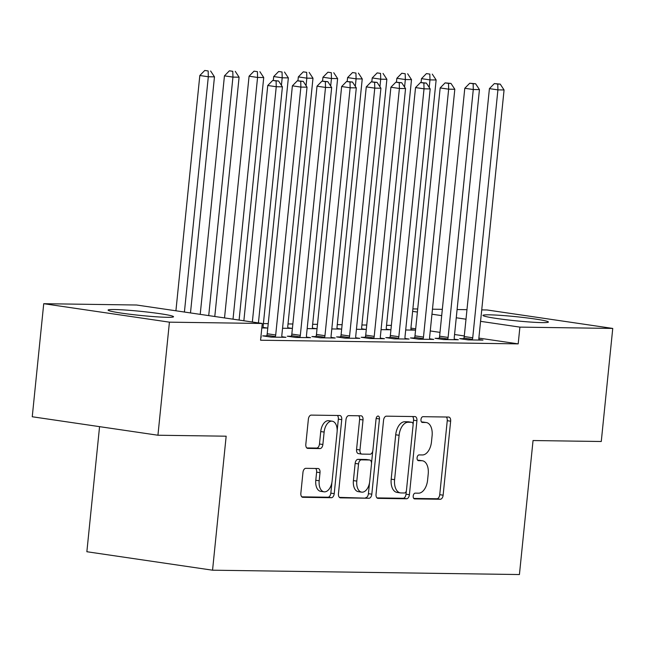 <?xml version="1.0" encoding="UTF-8"?>
<svg xmlns="http://www.w3.org/2000/svg" width="645" height="645" viewBox="0 0 645 645"><rect width="100%" height="100%" fill="white"/><g stroke="black" fill="none" stroke-linecap="round" stroke-linejoin="round"><path stroke-width="0.97" d="M413.211 495.989A2.894 1.685 98.4 0 0 414.485 498.883A2.894 1.685 98.4 0 0 414.614 498.891L440.293 499.254A4.136 2.403 98.4 0 0 443.131 495.183L450.645 421.193A4.136 2.403 98.4 0 0 448.831 417.065A4.136 2.403 98.4 0 0 448.646 417.049L422.959 416.686A2.894 1.685 98.4 0 0 420.975 419.54A2.894 1.685 98.4 0 0 422.249 422.427A2.894 1.685 98.4 0 0 422.378 422.443L425.7 422.483A13.247 7.692 98.4 0 1 426.289 422.531A13.247 7.692 98.4 0 1 432.102 435.746L431.473 441.914A13.247 7.692 98.4 0 1 422.402 454.959L419.081 454.91A2.894 1.685 98.4 0 0 417.089 457.765A2.894 1.685 98.4 0 0 418.363 460.659A2.894 1.685 98.4 0 0 418.492 460.667L421.814 460.715A13.247 7.692 98.4 0 1 422.41 460.764A13.247 7.692 98.4 0 1 428.216 473.978L427.595 480.146A13.247 7.692 98.4 0 1 418.516 493.183L415.195 493.143A2.894 1.685 98.4 0 0 413.211 495.989M114.318 309.519A32.895 2.056 -174.2 0 1 151.011 312.486A32.895 2.056 -174.2 0 1 173.537 316.735A32.895 2.056 -174.2 0 1 167.313 317.308A32.895 2.056 -174.2 0 1 130.621 314.341A32.895 2.056 -174.2 0 1 108.086 310.092A32.895 2.056 -174.2 0 1 114.318 309.519M489.176 314.825A32.895 2.056 -174.2 0 1 525.869 317.783A32.895 2.056 -174.2 0 1 548.395 322.04A32.895 2.056 -174.2 0 1 542.171 322.613A32.895 2.056 -174.2 0 1 505.478 319.646A32.895 2.056 -174.2 0 1 482.944 315.389A32.895 2.056 -174.2 0 1 489.176 314.825M305.803 468.334A4.136 2.403 98.4 0 0 302.965 472.414L300.86 493.167A4.136 2.403 98.4 0 0 302.674 497.295A4.136 2.403 98.4 0 0 302.86 497.311L331.385 497.714A4.136 2.403 98.4 0 0 334.223 493.643L341.737 419.653A4.136 2.403 98.4 0 0 339.923 415.525A4.136 2.403 98.4 0 0 339.738 415.509L311.213 415.106A4.136 2.403 98.4 0 0 308.375 419.177L305.827 444.252A4.136 2.403 98.4 0 0 307.641 448.388A4.136 2.403 98.4 0 0 307.826 448.396L320.041 448.573A4.136 2.403 98.4 0 0 322.871 444.494L324.137 432.061A11.07 6.434 98.4 0 1 332.215 421.193A11.07 6.434 98.4 0 1 337.069 432.247L332.119 480.952A11.07 6.434 98.4 0 1 324.048 491.821A11.07 6.434 98.4 0 1 319.186 480.767L320.009 472.648A4.136 2.403 98.4 0 0 318.195 468.52A4.136 2.403 98.4 0 0 318.009 468.504L305.803 468.334M262.273 323.476L169.425 322.161L43.731 303.698L136.587 305.012L262.273 323.476L260.572 340.229L518.193 343.874L519.894 327.12L480.565 321.339M481.726 309.89L487.064 309.971L612.75 328.434L601.269 441.503L533.044 440.535L519.427 574.542L212.552 570.196L226.161 436.197L157.936 435.23L169.425 322.161M612.75 328.434L519.894 327.12M376.043 494.231A4.136 2.403 98.4 0 0 377.857 498.359A4.136 2.403 98.4 0 0 378.043 498.375L406.576 498.779A4.136 2.403 98.4 0 0 409.406 494.707L416.92 420.717A4.136 2.403 98.4 0 0 415.106 416.589A4.136 2.403 98.4 0 0 414.92 416.573L386.395 416.17A4.136 2.403 98.4 0 0 383.557 420.242L376.043 494.231M368.98 498.246L340.455 497.843A4.136 2.403 98.4 0 1 340.27 497.827A4.136 2.403 98.4 0 1 338.456 493.699L345.97 419.71A4.136 2.403 98.4 0 1 348.8 415.638L361.015 415.807A4.136 2.403 98.4 0 1 361.192 415.823A4.136 2.403 98.4 0 1 363.014 419.951L359.966 449.96A4.136 2.403 98.4 0 0 361.781 454.088A4.136 2.403 98.4 0 0 361.966 454.104L370.061 454.217A4.136 2.403 98.4 0 0 372.899 450.146L376.067 418.903A2.894 1.685 98.4 0 1 378.188 416.057A2.894 1.685 98.4 0 1 379.454 418.952L371.818 494.175A4.136 2.403 98.4 0 1 368.98 498.246L339.399 497.376M99.564 426.651L86.865 551.733L212.552 570.196M266.659 335.916L262.676 335.86L271.166 337.109L285.945 337.319L281.881 336.722M315.921 336.609L311.93 336.553L320.428 337.803L335.198 338.012L331.143 337.416M261.822 327.95L267.264 328.031L263.2 327.434M365.175 337.311L361.192 337.254L369.682 338.504L384.46 338.706L380.405 338.109M307.181 328.595L316.518 328.724L312.462 328.128M414.437 338.004L410.446 337.948L418.944 339.197L433.722 339.407L429.659 338.81M356.435 329.289L365.78 329.426L361.724 328.829M463.691 338.706L459.708 338.649L468.197 339.891L482.976 340.1L478.921 339.504M405.697 329.99L415.041 330.119L410.978 329.522M518.193 343.874L478.872 338.093M464.295 335.948L454.564 334.521M439.995 332.385L430.263 330.95M415.694 328.813L410.93 328.111M391.378 325.386L386.548 325.322M366.747 325.04L361.918 324.975M342.116 324.693L337.287 324.62M317.485 324.346L312.656 324.274M292.862 323.992L288.025 323.927M268.231 323.645L263.402 323.58M381.066 329.643L390.41 329.772L386.347 329.176M439.068 338.351L435.077 338.294L443.575 339.544L458.345 339.754L454.29 339.157M331.804 328.942L341.149 329.079L337.093 328.482M389.806 337.658L385.823 337.601L394.313 338.851L409.091 339.06L405.028 338.464M282.55 328.249L291.895 328.378L287.831 327.781M340.544 336.964L336.561 336.908L345.051 338.149L359.829 338.359L355.774 337.762M291.29 336.263L287.299 336.206L295.797 337.456L310.576 337.666L306.512 337.069M260.903 336.964L261.314 336.964L260.911 336.908M157.936 435.23L32.25 416.759L43.731 303.698M412.873 308.915L417.71 308.987M432.472 309.197L442.333 309.334M457.103 309.544L466.964 309.681M465.996 319.202L456.265 317.775M441.696 315.631L431.965 314.204M417.396 312.059L412.631 311.358M422.41 460.764L419.008 460.264A13.247 7.692 98.4 0 0 418.42 460.216L421.814 460.715M417.629 460.207L418.42 460.216M426.289 422.531L422.894 422.032A13.247 7.692 98.4 0 0 422.306 421.991L425.7 422.483M421.516 421.975L422.306 421.991M413.743 498.432L436.899 498.754A4.136 2.403 98.4 0 0 439.737 494.683L447.251 420.693A4.136 2.403 98.4 0 0 446.308 417.017M413.098 424.442L413.526 420.218A4.136 2.403 98.4 0 0 412.582 416.541M376.994 497.908L403.173 498.279A4.136 2.403 98.4 0 0 406.011 494.207L406.35 490.885M404.496 492.99A2.894 1.685 98.4 0 0 406.479 490.135L413.082 425.192A2.894 1.685 98.4 0 0 411.808 422.298A2.894 1.685 98.4 0 0 411.679 422.29L408.172 422.241A13.247 7.692 98.4 0 0 399.102 435.286L394.595 479.678A13.247 7.692 98.4 0 0 400.4 492.893A13.247 7.692 98.4 0 0 400.988 492.941L404.496 492.99M408.535 421.83A2.894 1.685 98.4 0 0 408.414 421.798A2.894 1.685 98.4 0 0 408.285 421.79L411.679 422.29M400.4 492.893L397.006 492.393A13.247 7.692 98.4 0 1 391.192 479.179L395.708 434.786A13.247 7.692 98.4 0 1 404.778 421.741L408.285 421.79M358.564 453.604A4.136 2.403 98.4 0 1 358.386 453.588A4.136 2.403 98.4 0 1 356.564 449.46L359.612 419.452A4.136 2.403 98.4 0 0 358.668 415.775M372.745 451.04L371.512 463.223M369.529 482.75L368.416 493.675L371.818 494.175M356.798 481.097A11.07 6.434 98.4 0 0 361.66 492.143A11.07 6.434 98.4 0 0 369.738 481.283L371.48 464.118A4.136 2.403 98.4 0 0 369.666 459.99A4.136 2.403 98.4 0 0 369.48 459.974L361.377 459.861A4.136 2.403 98.4 0 0 358.547 463.932L356.798 481.097L353.404 480.598A11.07 6.434 98.4 0 0 358.257 491.643L361.66 492.143M366.449 459.53A4.136 2.403 98.4 0 0 366.263 459.49A4.136 2.403 98.4 0 0 366.078 459.474L369.48 459.974M353.404 480.598L355.145 463.432A4.136 2.403 98.4 0 1 357.983 459.361L366.078 459.474M365.586 497.747A4.136 2.403 98.4 0 0 368.416 493.675M324.048 491.821L320.646 491.321A11.07 6.434 98.4 0 1 315.792 480.267L316.614 472.156A4.136 2.403 98.4 0 0 315.671 468.472M332.215 421.193L328.813 420.701A11.07 6.434 98.4 0 0 320.734 431.561L324.137 432.061M306.77 447.936L316.639 448.073A4.136 2.403 98.4 0 0 319.477 443.994L320.734 431.561M337.158 430.771L338.343 419.153A4.136 2.403 98.4 0 0 337.391 415.477M301.804 496.844L327.991 497.214A4.136 2.403 98.4 0 0 330.829 493.143L331.917 482.42M411.05 330.063L410.97 329.45A4.217 2.451 -81.6 0 1 410.946 327.886L436.133 79.972L429.973 79.891L421.483 78.642L421.088 82.544M429.828 74.094L426.426 73.594L429.828 74.094L429.973 79.891L429.207 87.43M432.287 74.135L436.133 79.972M421.483 78.642L426.426 73.594M472.188 339.947L472.398 339.334A4.217 2.451 98.4 0 0 472.729 337.778L497.916 89.873L504.068 89.961L478.888 337.867A4.217 2.451 98.4 0 0 478.904 339.431L478.993 340.044M463.521 339.206L463.9 338.093A4.217 2.451 98.4 0 0 464.239 336.529L489.418 88.623L497.916 89.873L497.763 84.076L500.23 84.116L494.368 83.576L497.763 84.076M494.368 83.576L489.418 88.623M504.068 89.961L500.23 84.116M386.419 329.716L386.339 329.103A4.217 2.451 -81.6 0 1 386.323 327.531L411.502 79.625L405.342 79.537L396.852 78.295L396.457 82.197M405.197 73.748L401.803 73.248L405.197 73.748L405.342 79.537L404.576 87.083M407.656 73.78L411.502 79.625M396.852 78.295L401.803 73.248M361.797 329.369L361.708 328.748A4.217 2.451 -81.6 0 1 361.692 327.184L386.871 79.279L380.711 79.19L372.221 77.948L371.826 81.842M380.566 73.401L377.172 72.901L380.566 73.401L380.711 79.19L379.945 86.736M383.033 73.433L386.871 79.279M372.221 77.948L377.172 72.901M447.557 339.601L447.767 338.988A4.217 2.451 98.4 0 0 448.106 337.432L473.285 89.526L479.445 89.607L454.257 337.512A4.217 2.451 98.4 0 0 454.282 339.085L454.362 339.697M438.89 338.859L439.269 337.738A4.217 2.451 98.4 0 0 439.608 336.182L464.787 88.276L473.285 89.526L473.14 83.729L475.599 83.761L469.737 83.229L473.14 83.729M469.737 83.229L464.787 88.276M479.445 89.607L475.599 83.761M422.926 339.254L423.136 338.641A4.217 2.451 98.4 0 0 423.475 337.077L448.654 89.171L454.814 89.26L429.626 337.166A4.217 2.451 98.4 0 0 429.651 338.73L429.731 339.351M414.267 338.512L414.646 337.391A4.217 2.451 98.4 0 0 414.977 335.835L440.164 87.93L448.654 89.171L448.509 83.382L450.968 83.415L445.106 82.882L448.509 83.382M445.106 82.882L440.164 87.93M454.814 89.26L450.968 83.415M337.166 329.023L337.077 328.402A4.217 2.451 -81.6 0 1 337.061 326.838L362.24 78.932L356.088 78.843L347.591 77.593L347.195 81.496M355.935 73.054L352.541 72.554L355.935 73.054L356.088 78.843L355.322 86.382M358.402 73.087L362.24 78.932M347.591 77.593L352.541 72.554M312.535 328.668L312.454 328.055A4.217 2.451 -81.6 0 1 312.43 326.491L337.617 78.585L331.457 78.496L322.96 77.247L322.565 81.149M331.312 72.7L327.91 72.208L331.312 72.7L331.457 78.496L330.692 86.035M333.771 72.74L337.617 78.585M322.96 77.247L327.91 72.208M398.296 338.907L398.505 338.294A4.217 2.451 98.4 0 0 398.844 336.73L424.023 88.825L430.183 88.913L405.004 336.819A4.217 2.451 98.4 0 0 405.02 338.383L405.1 339.004M389.636 338.165L390.015 337.045A4.217 2.451 98.4 0 0 390.354 335.481L415.533 87.575L424.023 88.825L423.878 83.036L426.337 83.068L420.484 82.536L423.878 83.036M420.484 82.536L415.533 87.575M430.183 88.913L426.337 83.068M373.673 338.561L373.874 337.948A4.217 2.451 98.4 0 0 374.213 336.384L399.392 88.478L405.552 88.567L380.373 336.472A4.217 2.451 98.4 0 0 380.389 338.036L380.477 338.649M365.006 337.811L365.384 336.698A4.217 2.451 98.4 0 0 365.723 335.134L390.902 87.228L399.392 88.478L399.247 82.689L401.714 82.721L395.853 82.189L399.247 82.689M395.853 82.189L390.902 87.228M405.552 88.567L401.714 82.721M287.904 328.321L287.823 327.708A4.217 2.451 -81.6 0 1 287.799 326.144L312.986 78.23L306.827 78.15L298.337 76.9L297.942 80.802M306.681 72.353L303.279 71.853L306.681 72.353L306.827 78.15L306.061 85.688M309.14 72.393L312.986 78.23M298.337 76.9L303.279 71.853M349.042 338.206L349.251 337.593A4.217 2.451 98.4 0 0 349.582 336.037L374.769 88.131L380.921 88.22L355.742 336.126A4.217 2.451 98.4 0 0 355.758 337.69L355.847 338.303M340.375 337.464L340.753 336.351A4.217 2.451 98.4 0 0 341.092 334.787L366.271 86.882L374.769 88.131L374.616 82.334L377.083 82.375L371.222 81.834L374.616 82.334M371.222 81.834L366.271 86.882M380.921 88.22L377.083 82.375M263.273 327.974L263.192 327.362A4.217 2.451 -81.6 0 1 263.176 325.789L288.355 77.884L282.196 77.795L273.706 76.553L273.311 80.456M282.05 72.006L278.656 71.506L282.05 72.006L282.196 77.795L281.43 85.342M284.51 72.038L288.355 77.884M273.706 76.553L278.656 71.506M324.411 337.859L324.62 337.246A4.217 2.451 98.4 0 0 324.959 335.69L350.138 87.776L356.298 87.865L331.111 335.771A4.217 2.451 98.4 0 0 331.135 337.343L331.216 337.956M315.744 337.117L316.123 335.997A4.217 2.451 98.4 0 0 316.461 334.441L341.648 86.535L350.138 87.776L349.993 81.988L352.452 82.02L346.591 81.488L349.993 81.988M346.591 81.488L341.648 86.535M356.298 87.865L352.452 82.02M239.093 320.073L263.724 77.537L257.565 77.448L249.075 76.199L224.525 317.929M257.419 71.659L254.025 71.16L257.419 71.659L257.565 77.448L233.014 319.178M259.887 71.692L263.724 77.537M249.075 76.199L254.025 71.16M299.78 337.512L299.99 336.9A4.217 2.451 98.4 0 0 300.328 335.336L325.507 87.43L331.667 87.518L306.48 335.424A4.217 2.451 98.4 0 0 306.504 336.988L306.585 337.609M291.121 336.771L291.5 335.65A4.217 2.451 98.4 0 0 291.83 334.094L317.017 86.188L325.507 87.43L325.362 81.641L327.821 81.673L321.96 81.141L325.362 81.641M321.96 81.141L317.017 86.188M331.667 87.518L327.821 81.673M214.785 316.502L239.093 77.19L232.942 77.102L224.444 75.852L200.216 314.357M232.789 71.313L229.394 70.813L232.789 71.313L232.942 77.102L208.714 315.607M235.256 71.345L239.093 77.19M224.444 75.852L229.394 70.813M275.149 337.166L275.359 336.553A4.217 2.451 98.4 0 0 275.697 334.989L300.876 87.083L307.036 87.172L281.857 335.078A4.217 2.451 98.4 0 0 281.873 336.642L281.954 337.262M266.49 336.416L266.869 335.303A4.217 2.451 98.4 0 0 267.207 333.739L292.387 85.833L300.876 87.083L300.731 81.294L303.19 81.326L297.337 80.794L300.731 81.294M297.337 80.794L292.387 85.833M307.036 87.172L303.19 81.326M190.485 312.93L214.471 76.844L208.311 76.755L199.821 75.505L175.916 310.785M208.166 70.958L204.763 70.458L208.166 70.958L208.311 76.755L184.414 312.035M210.625 70.998L214.471 76.844M199.821 75.505L204.763 70.458M252.348 322.016L276.245 86.736L282.405 86.825L258.427 322.911M243.858 320.767L267.756 85.487L276.245 86.736L276.1 80.939L278.567 80.98L272.706 80.448L276.1 80.939M272.706 80.448L267.756 85.487M282.405 86.825L278.567 80.98M447.251 420.693L450.645 421.193M439.737 494.683L443.131 495.183M436.899 498.754L440.293 499.254M413.526 420.218L416.92 420.717M406.011 494.207L409.406 494.707M403.173 498.279L406.576 498.779M404.778 421.741L408.172 422.241M395.708 434.786L399.102 435.286M391.192 479.179L394.595 479.678M359.612 419.452L363.014 419.951M356.564 449.46L359.966 449.96M376.132 418.46L379.454 418.952M357.983 459.361L361.377 459.861M355.145 463.432L358.547 463.932M316.614 472.156L320.009 472.648M315.792 480.267L319.186 480.767M319.477 443.994L322.871 444.494M316.639 448.073L320.041 448.573M338.343 419.153L341.737 419.653M330.829 493.143L334.223 493.643M327.991 497.214L331.385 497.714M472.398 339.334L463.9 338.093M472.729 337.778L464.239 336.529M447.767 338.988L439.269 337.738M448.106 337.432L439.608 336.182M423.136 338.641L414.646 337.391M423.475 337.077L414.977 335.835M398.505 338.294L390.015 337.045M398.844 336.73L390.354 335.481M373.874 337.948L365.384 336.698M374.213 336.384L365.723 335.134M349.251 337.593L340.753 336.351M349.582 336.037L341.092 334.787M324.62 337.246L316.123 335.997M324.959 335.69L316.461 334.441M299.99 336.9L291.5 335.65M300.328 335.336L291.83 334.094M275.359 336.553L266.869 335.303M275.697 334.989L267.207 333.739M408.414 421.798L411.808 422.298M358.386 453.588L361.781 454.088M366.263 459.49L369.666 459.99"/></g></svg>

